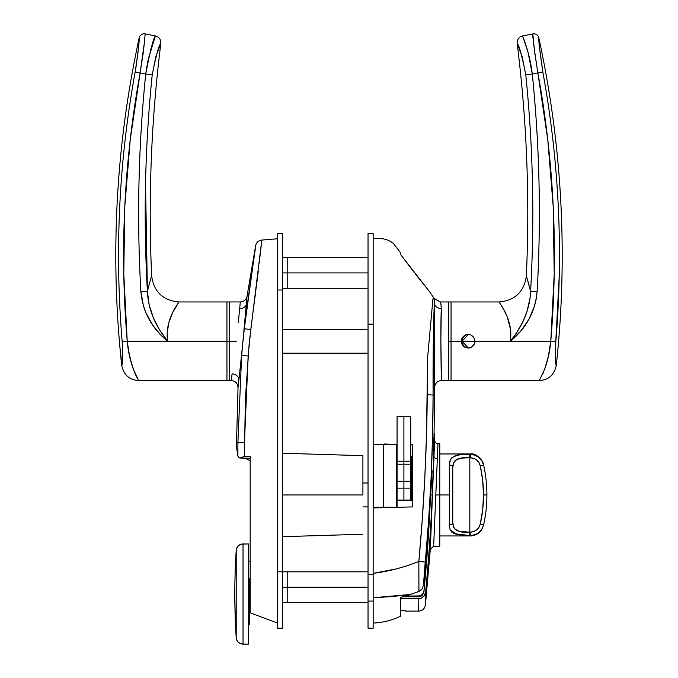 <?xml version="1.0" encoding="UTF-8"?>
<svg xmlns="http://www.w3.org/2000/svg" width="678" height="678" viewBox="0 0 678 678"><rect width="100%" height="100%" fill="white"/><g stroke="black" fill="none" stroke-linecap="round" stroke-linejoin="round"><path stroke-width="1.02" d="M448.311 380.519L441.48 380.519L448.311 380.519L448.311 301.956L448.311 380.519L448.311 341.237L448.311 380.519L451.048 380.519L451.048 341.237L448.311 341.237L448.311 301.956L440.242 301.956L448.311 301.956L448.311 341.237L451.048 341.237L451.048 301.956L451.048 341.237L451.048 301.956L448.311 301.956M440.556 302.617L440.242 301.956C440.725 301.998 441.073 304.202 441.293 308.566L440.861 340.271L441.48 380.519C437.335 380.934 435.056 383.206 434.649 387.358L434.632 386.765M440.666 302.905L440.853 303.532M434.59 434.912L432.225 494.957L430.716 494.957L431.403 482.609L430.716 494.957A1809.311 1809.311 0 0 1 423.453 585.139L422.072 588.911L418.936 591.402L418.851 561.452C404.156 567.376 388.926 571.342 373.163 573.351L396.41 568.876L407.783 565.638L418.851 561.452L422.25 519.831L424.784 478.176L426.454 436.488L427.632 357.145L432.962 298.752L427.632 357.145L427.259 394.774L433.098 395.011C432.886 358.348 433.632 311.422 434.462 302.888L433.928 298.634M412.444 506.915L412.444 444.743L412.444 506.915L373.163 507.941L412.444 506.915M433.217 450.277L433.996 436.564L433.217 450.277M432.064 470.795L431.403 482.609L432.064 470.795M427.089 408.597L426.589 431.505M397.071 444.344L392.57 444.226M387.367 444.09L384.409 444.014M410.732 444.7L412.444 444.743L410.732 444.7M433.564 298.676L432.937 298.973M429.479 291.582L434.234 298.591M429.572 291.709L400.486 254.36L400.486 253.216M428.14 289.862L415.267 273.853M432.691 483.016L432.225 494.957A1706.89 1706.89 0 0 1 425.623 591.962A1706.89 1706.89 0 0 0 432.225 494.957L430.716 494.957A1809.311 1809.311 0 0 1 423.453 585.139L428.615 520.348L431.064 478.609L432.556 436.827L433.098 395.011L434.649 394.816L433.996 436.564M373.163 623.057C382.739 622.675 391.85 620.404 400.486 616.226L400.486 610.785M400.486 612.963L400.486 613.607M400.486 616.226L400.486 597.53L410.182 594.496L391.943 596.606L373.163 597.725L410.182 594.496L400.486 597.53L400.486 610.48L405.614 610.505L405.614 611.098L418.631 611.098L418.809 598.649L400.486 598.649L418.809 598.725M434.208 307.914L433.242 345.136L433.098 395.011L434.649 394.816L434.649 387.358M418.936 591.402L416.767 592.225L420.682 590.394L422.072 588.911L423.453 585.139L425.225 562.054C430.386 506.474 433.013 450.794 433.098 395.011L433.149 366.569M434.42 377.773L434.318 309.66M434.59 385.019L434.429 378.248M434.361 307.431L434.2 317.329M418.275 561.689L407.783 565.638M416.767 592.225L410.182 594.496L416.767 592.225M390.579 570.206L396.367 568.884M396.477 568.859L407.749 565.647M373.163 573.351L373.163 595.479M373.163 596.369L373.163 597.725M440.878 303.642L441.293 308.566C440.395 327.567 441.251 382.655 441.48 380.519M400.486 252.665L393.418 243.461C388.062 239.19 381.307 237.631 373.163 238.758M429.199 291.226L427.945 289.608M400.486 254.36L414.555 272.92M397.071 507.314L397.071 500.678L412.444 500.678L397.071 500.678L397.071 500.084L397.071 507.314M433.098 395.011L427.259 394.774C426.759 450.421 423.962 505.974 418.851 561.452L425.225 562.054L418.851 561.452L418.902 589.504M433.14 372.502L433.123 383.155M434.437 300.193L434.462 300.701M426.581 431.759L427.233 397.037M434.2 365.154L434.429 378.112M434.462 302.888C433.564 325.177 434.42 389.782 434.649 387.358C434.42 389.782 433.564 325.177 434.462 302.888A6.831 5.678 -178.7 0 0 441.293 308.566A6.831 5.678 1.3 0 1 434.462 302.888L434.242 298.591L434.462 302.888M440.844 303.515L440.683 302.947M555.401 348.382L559.248 275.861L555.816 341.67C554.367 362.688 556.511 367.273 556.307 365.273A1024.797 1024.797 0 0 0 538.807 37.832A1024.797 1024.797 0 0 1 556.307 365.273L556.307 365.273C554.24 374.985 548.578 380.07 539.324 380.519L451.048 380.519L451.048 341.237L451.048 380.519L451.048 341.237L461.294 341.237L461.811 338.619L463.294 336.407L465.506 334.932L468.125 334.407L470.735 334.924L472.956 336.407L474.439 338.619L474.956 341.237L474.439 343.856L472.956 346.068L470.744 347.551L468.125 348.068L465.506 347.551L463.294 346.077L461.82 343.865L461.294 341.237L451.048 341.237L451.048 301.956L499.042 301.956C515.06 300.507 524.162 291.811 526.34 275.878L530.594 291.218C534.696 218.884 533.086 146.719 525.772 74.724L522.17 56.74L517.161 43.485A1366.39 1366.39 0 0 1 526.34 275.878A1366.39 1366.39 0 0 0 517.161 43.485C518.967 44.638 521.84 55.045 525.772 74.724C533.086 146.719 534.696 218.884 530.594 291.218L530.077 298.049L527.018 311.388L523.246 320.923L516.772 332.483M556.257 365.323L555.316 356.713M526.679 276.963L530.594 291.218C529.857 308.922 523.094 325.601 510.314 341.237L474.956 341.237L510.314 341.237L510.763 337.288L510.314 341.237L550.773 341.237L510.314 341.237C513.755 319.44 498.474 301.888 499.042 301.956C498.508 301.913 513.755 319.482 510.314 341.237C526.238 328.406 535.179 311.863 537.129 291.591L536.273 298.812L534.586 305.854L528.959 319.211L520.712 331.144L510.314 341.237L516.483 332.915M539.324 380.519L544.637 369.247L548.4 356.365L550.773 341.263L554.223 273.844L553.214 206.663L547.773 139.702L537.866 72.944L532.289 74.063C535.959 110.2 538.205 146.423 539.01 182.729C539.815 219.045 539.196 255.335 537.129 291.591C539.196 255.335 539.815 219.045 539.01 182.729C538.205 146.423 535.959 110.2 532.289 74.063L537.866 72.944L534.544 51.375L532.798 33.9L522.602 35.942L528.128 52.647L532.289 74.063L531.179 66.436M543.366 372.595L542.697 374.163M546.595 363.255L546.443 363.781M548.392 356.382L547.612 359.586M549.85 348.992L549.214 352.552M510.763 337.288L510.602 329.957M508.136 319.253L508.627 320.753M510.551 329.55L507.373 317.219M506.941 316.143L503.245 308.643M503.237 308.626L499.042 301.956M463.294 346.077L461.811 343.856L461.294 341.237L461.811 338.619L463.294 336.407L465.506 334.932L468.125 334.407L470.735 334.924L473.803 337.441L474.956 341.237L474.439 343.856L471.922 346.916L468.125 348.068L465.506 347.551L462.447 345.034M471.922 346.916L470.735 347.551L471.922 346.916M469.456 347.941L468.125 348.068M465.506 347.551L464.328 346.916L465.506 347.551M547.773 139.702L553.214 206.663L554.223 273.844M531.899 313.219L533.035 310.422M518.136 45.689L518.585 46.757M519.246 48.384L519.984 50.291M529.001 284.938L527.637 280.099M523.687 38.782L522.602 35.942L532.798 33.9A5.127 5.127 0 0 1 538.807 37.832L539.544 47.841L538.807 37.832A5.127 5.127 0 0 0 532.798 33.9C532.535 36.341 534.222 49.35 537.866 72.944C554.036 161.805 558.341 251.241 550.773 341.237C549.807 351.551 547.909 360.035 544.637 369.247L539.324 380.519L544.637 369.273L548.392 356.382L550.773 341.237L555.816 341.67C563.41 251.216 559.087 161.339 542.841 72.038L539.544 47.841M525.662 44.417L524.043 39.765M529.238 56.977L528.128 52.621M530.399 62.257L529.781 59.35M534.111 47.714L534.179 48.282M532.857 34.663L533.044 36.917M523.535 320.296L524.636 317.787M537.129 291.591L530.594 291.218L537.129 291.591C541.256 218.952 539.646 146.448 532.289 74.063L525.772 74.724L532.289 74.063C529.916 53.07 522.374 35.493 522.602 35.942A6.831 6.831 0 0 0 517.161 43.485A6.831 6.831 0 0 1 522.602 35.942M523.67 38.731L524.433 40.841M510.356 341.195L511.348 339.966M514.873 335.271L516.755 332.508M518.094 330.415L520.204 326.847M520.441 326.423L521.763 323.94M523.06 321.321L524.865 317.236M526.713 312.304L527.187 310.88M529.391 302.261L530.111 297.769M538.807 37.832C538.451 39.866 539.798 51.274 542.841 72.038L537.866 72.944L542.841 72.038C559.087 161.339 563.41 251.216 555.816 341.67L550.773 341.237M461.294 341.237A6.831 6.831 0 0 0 461.82 343.865M474.439 343.856A6.831 6.831 0 0 0 474.956 341.237M412.444 494.957L411.758 494.957L411.758 500.084L411.758 494.957L412.444 494.957M396.215 474.464L397.071 474.464L396.215 474.464M410.732 474.464L411.758 474.464L411.758 494.957L411.758 471.049L410.732 471.049L411.758 471.049L411.758 474.464L410.732 474.464M411.758 471.049L411.758 456.531L411.758 471.049L412.444 471.049M397.071 471.049L396.215 471.049L397.071 471.049M453.819 462.243L452.751 467.473C452.743 460.091 458.438 456.845 469.829 457.735L469.829 532.179L459.54 531.374L454.946 529.154L453.641 527.331L452.751 522.45L452.751 467.473L453.641 462.599L456.904 459.43L462.659 458.048L470.227 457.735C475.473 458.099 478.829 460.82 480.287 465.879A133.227 133.227 0 0 1 483.499 494.957L486.914 494.957A136.642 136.642 0 0 0 483.617 465.133L480.287 465.879L482.694 480.329L483.499 494.957L482.694 509.585L480.287 524.035L478.973 527.264L476.685 529.882L473.659 531.586L469.829 532.179L469.829 457.735L473.659 458.328L476.685 460.04L478.982 462.659L480.287 465.879L478.973 462.659M483.499 464.591L483.617 465.133L483.499 464.591C483.906 462.379 476.99 452.582 470.176 453.963L439.768 453.963M480.287 465.879L483.617 465.133A136.642 136.642 0 0 1 483.617 524.78L481.872 529.06L478.821 532.527L474.786 534.781L470.227 535.569L461.116 535.222L454.302 533.713L451.709 532.018L450.116 529.654L449.336 524.942L449.336 494.957L439.768 494.957L449.336 494.957L449.336 464.972L449.667 461.701L450.785 458.998L452.243 457.421L457.345 455.26L461.091 454.701L470.227 454.353L474.786 455.133L478.821 457.387L481.88 460.862L483.617 465.133C481.668 458.421 477.21 454.828 470.227 454.353L469.829 454.353C456.082 453.379 449.251 456.913 449.336 464.972L449.336 524.942A3.415 2.5 0 0 0 452.751 522.45L453.641 527.323L454.938 529.145M460.125 535.111L460.93 535.196M450.319 530.103L457.226 534.628L469.829 535.569L454.285 533.705M451.87 457.735L451.243 458.396M465.667 532.094L469.829 532.179C458.464 533.086 452.768 529.84 452.751 522.45A3.415 2.5 180 0 1 449.336 524.942M462.659 531.874L461.642 531.747M459.515 531.366L458.108 530.976M455.828 529.874L456.913 530.493M455.752 460.099L454.938 460.769M456.93 459.413L458.014 458.972M461.532 458.184L459.531 458.548M462.667 458.04L464.591 457.879M469.829 457.735L469.829 454.353L469.557 457.735M473.659 531.586L475.244 530.866M476.685 529.882L477.939 528.67M483.6 465.049L483.329 464.057M482.55 462.082L482.075 461.193M469.829 535.569L470.227 532.179L469.829 535.569L469.829 532.179L462.684 531.874M452.751 522.45L452.751 467.473A3.415 2.5 180 0 0 449.336 464.972A3.415 2.5 0 0 1 452.751 467.473L453.633 462.608M470.227 532.179L470.227 535.569C477.21 535.095 481.668 531.493 483.617 524.78L480.287 524.035C478.829 529.103 475.473 531.815 470.227 532.179M486.914 494.957L483.499 494.957A133.227 133.227 0 0 1 480.287 524.035L483.617 524.78A136.642 136.642 0 0 0 486.914 494.957M470.227 457.735L470.227 454.353L470.227 457.735M449.336 464.972L450.446 459.574M468.803 348.068L466.193 347.551L463.972 346.068L462.498 343.856L461.972 341.237L475.642 341.237L461.972 341.237L468.464 334.415M282.633 353.196L368.035 353.196L282.633 353.196M368.035 329.279L282.633 329.279L368.035 329.279M468.464 348.06L461.972 341.237L462.498 338.627L463.972 336.407L466.193 334.924L468.803 334.407M397.071 481.295L403.902 481.295L397.071 481.295L397.071 464.218L397.071 488.126L403.902 488.126L403.902 500.084L403.902 488.126L397.071 488.126L397.071 500.084L397.071 481.422M410.732 481.422L410.732 488.126L403.902 488.126L403.902 500.084L403.902 488.126L410.732 488.126L410.732 500.084L410.732 481.295L403.902 481.295L410.732 481.295L410.732 464.218L403.902 464.218L403.902 461.226L403.902 488.126L403.902 464.218L397.071 464.218L397.071 416.394L397.071 461.226L403.902 461.226L403.902 416.394L403.902 416.851L397.071 416.851L410.732 416.394L410.732 416.851L397.071 416.394M403.902 488.126L403.902 481.422L403.902 488.126M410.732 481.295L410.732 464.218L397.071 464.218L397.071 461.226L403.902 461.226L403.902 416.851L403.902 461.226L403.902 416.851L410.732 416.851L410.732 416.394M403.902 464.218L403.902 461.226L410.732 461.226L410.732 416.851L410.732 464.218L410.732 461.226L403.902 461.226L403.902 464.218M433.657 546.137L430.301 549.477L433.971 456.252A3.415 2.415 -177.7 0 0 437.327 458.726L434.284 531.264M433.818 542.214L433.895 540.476M433.903 540.197L434.005 537.874M433.649 546.307L439.768 546.197L439.768 494.957L435.81 494.957L433.742 544.154M433.852 541.451L433.903 540.324M433.657 546.053L433.691 545.324M430.394 547.138L434.564 441.302L434.64 433.64L434.166 433.64M424.436 595.445L425.623 591.962L425.42 604.979L430.301 549.477M423.92 591.835L423.936 590.996A1705.119 1705.119 0 0 0 429.691 511.898A1705.119 1705.119 0 0 1 423.936 590.996L422.343 594.521L419.801 595.937L405.274 596.038L418.826 596.038L418.818 596.784L419.792 596.682L402.893 596.784L418.818 596.784L418.826 596.038L422.343 594.521L423.928 591.767A1705.178 1705.178 0 0 0 429.293 520.797M429.954 507.864A1705.178 1705.178 0 0 1 423.928 591.767L422.326 595.276L419.792 596.682M434.166 445.709L433.92 451.76M433.149 471.49L434.454 438.319M418.809 598.649L421.352 598.115L424.318 595.623L421.352 598.115L418.809 598.649C418.563 615.234 418.563 615.234 418.809 598.649M420.724 596.386L418.818 596.784L421.58 595.903M437.946 443.929L435.81 494.957L439.768 494.957L439.768 443.717L439.768 546.197M400.486 610.505L405.614 610.505L405.614 611.098M423.75 592.733L422.326 595.276M425.623 591.962C425.352 609.293 425.352 609.293 425.623 591.962L424.318 595.623M437.598 452.26L437.785 447.768M437.819 446.921L437.954 443.709M437.92 444.649L437.327 458.726A3.415 2.415 2.3 0 1 433.971 456.252M434.352 446.683L434.132 452.26M373.332 443.726L373.332 444.404L396.215 444.404L373.332 444.404L373.332 507.254L383.409 507.254L383.409 444.404L383.409 507.254L373.332 507.254L373.332 507.932L373.332 443.726M396.215 507.254L383.409 507.254L396.215 507.254L396.215 444.404L396.215 507.254M368.035 233.639L368.035 628.184L368.035 601.064L373.163 601.064L373.163 628.184L373.163 574.334L368.035 574.334L368.035 601.064L373.163 601.064L373.163 233.639L368.035 233.639L368.035 324.16L373.163 324.16L368.035 324.16L368.035 574.334L373.163 574.334L373.163 233.639M245.995 309.321L245.945 309.939M246.682 300.939L246.445 303.829A6.831 5.67 4.6 0 1 239.681 308.583L240.3 301.956L239.681 308.583A6.831 5.67 -175.4 0 0 246.445 303.829L244.283 328.762L255.657 245.563C256.487 242.368 258.53 240.537 261.793 240.071L249.233 342.737L245.368 399.308L244.436 456.413L250.182 456.531L250.182 612.81L277.514 623.057L250.182 612.81L250.182 456.955M239.927 305.964L239.724 308.185M231.181 380.477L232.096 373.9A6.831 5.67 6.7 0 1 238.91 380.002L238.987 379.366M138.21 379.824L138.676 380.519L226.952 380.519L226.952 341.237L226.952 380.519L229.689 380.519L229.689 341.237L226.952 341.237L226.952 301.956L226.952 341.237L167.686 341.237L226.952 341.237L226.952 380.519L226.952 341.237L229.689 341.237L229.689 301.956L229.689 380.519L229.689 341.237L236.241 341.237L229.689 341.237L229.689 380.519L231.173 380.519C235.495 380.985 237.766 383.384 237.995 387.723L238.495 383.562M362.908 494.957L282.633 494.957L362.908 494.957L362.908 455.675L362.908 494.957M368.035 288.294L287.76 288.294L287.76 257.547L287.76 272.92L368.035 272.92L282.633 272.92L287.76 272.92L287.76 257.547L287.76 288.294L287.76 272.92L287.76 288.294L282.633 288.294M282.633 602.564L287.76 602.564L287.76 571.817L287.76 587.19L368.035 587.19L282.633 587.19L287.76 587.19L287.76 571.817L287.76 602.564L287.76 587.19L287.76 602.564L368.035 602.564M236.52 447.133L236.52 442.692L237.902 442.692L237.902 456.15L237.902 442.692L236.52 442.692L236.52 447.133L237.902 456.15L239.309 457.853L237.902 456.15L236.885 449.404M277.514 238.758L261.793 240.071L277.514 238.758M247.038 296.396L241.639 355.425L237.902 442.692L241.639 355.425L238.037 387.375M238.029 387.443L236.52 442.692M238.58 382.841L238.809 380.9M239.419 375.629L239.563 374.341M246.207 306.787L246.47 303.608M246.546 302.659L246.597 301.981M255.589 246.072L247.063 296.1C246.25 299.718 243.995 301.668 240.3 301.956L226.952 301.956L226.952 341.237L226.952 301.956L178.958 301.956L172.907 312.109L168.864 322.448L167.161 333.398L167.686 341.237L127.227 341.237L128.15 348.992L131.405 363.255L135.303 374.163L137.71 378.994M255.377 247.724L255.233 248.843M254.555 253.869L253.962 258.242M252.436 269.251L252.224 270.742M249.496 289.328L249.368 290.159M247.665 301.888L247.445 303.447M244.936 458.133L250.182 460.794L250.182 456.531L244.436 456.413L239.809 458.023M250.182 457.353L250.182 458.065M257.089 280.997L257.301 279.243M260.123 255.242L261.377 243.944M239.868 306.634L239.758 307.82M238.283 322.643L239.681 308.583M244.283 328.762L250.775 329.516L244.283 328.762C248.055 296.091 256.038 245.868 255.657 245.563C256.089 245.487 248.089 295.837 244.283 328.762L238.91 380.002M238.749 457.447L239.309 457.853M254.581 253.725L255.648 245.631M241.665 457.658L244.436 456.413L244.436 442.692L237.902 442.692L244.436 442.692L248.148 356.009L241.639 355.425L248.148 356.009L250.775 329.516L258.276 271.175M259.225 263.064L261.793 240.071M255.623 292.506L253.097 310.499M121.709 365.298L121.693 365.273A1024.797 1024.797 0 0 1 139.193 37.832L137.931 53.045L135.159 72.038C118.913 161.347 114.59 251.216 122.184 341.67L122.71 354.348L121.896 365.222L119.853 346.585M148.304 58.944L155.398 35.942L155.118 36.654L155.398 35.942L145.202 33.9L155.398 35.942A6.831 6.831 0 0 1 160.839 43.485A1366.39 1366.39 0 0 0 151.66 275.878A1366.39 1366.39 0 0 1 160.839 43.485L155.838 56.698L152.228 74.724C144.906 146.812 143.304 218.977 147.406 291.218L150.372 280.082M157.355 52.104L157.745 51.02M158.754 48.384L159.305 47.019M148.991 284.955L151.321 276.955M171.059 316.134L171.305 315.567M160.517 334.695L152.813 325.33L145.872 312.677L143.414 305.837L144.965 310.414M152.821 325.338L157.254 331.101M164.483 338.508L162.279 336.458M124.786 206.663L130.227 139.702L124.786 206.663L123.777 273.844L127.227 341.237L167.686 341.237L164.923 338.898M143.414 305.837L140.871 291.591C138.804 255.335 138.185 219.045 138.99 182.729C139.795 146.423 142.041 110.2 145.711 74.063L140.134 72.944L130.227 139.702M147.533 62.579L152.338 44.434M148.719 57.164L148.296 58.994M151.143 48.214L150.711 49.638M152.338 44.417L152.872 42.833M153.084 42.214L153.957 39.756M154.313 38.773L154.821 37.434M145.202 33.9A5.127 5.127 0 0 0 139.193 37.832A5.127 5.127 0 0 1 145.202 33.9L143.456 51.375L140.134 72.944L145.711 74.063L146.821 66.436M138.456 47.841L139.193 37.832A1024.797 1024.797 0 0 0 121.693 365.273C123.76 374.985 129.422 380.07 138.676 380.519M145.711 74.063L152.228 74.724L145.711 74.063C138.354 146.448 136.744 218.952 140.871 291.591C142.795 311.812 151.728 328.355 167.686 341.237C164.246 319.44 179.526 301.888 178.958 301.956C179.492 301.913 164.246 319.482 167.686 341.237L159.652 330.008L153.364 317.787L149.143 304.778L147.406 291.218C143.304 218.977 144.906 146.812 152.228 74.724C156.169 55.028 159.033 44.612 160.839 43.485A6.831 6.831 0 0 0 155.398 35.942C153.474 37.909 150.245 50.613 145.711 74.063L148.245 59.223M154.465 320.296L154.754 320.923M139.193 37.832C139.549 39.866 138.202 51.274 135.159 72.038L140.134 72.944L144.567 41.273M140.134 72.944L135.159 72.038C118.913 161.347 114.59 251.216 122.184 341.67L127.227 341.237C119.659 251.241 123.964 161.805 140.134 72.944M127.227 341.237C128.193 351.551 130.091 360.035 133.363 369.247L138.676 380.519L133.363 369.273L129.608 356.382L127.227 341.237L122.184 341.67C123.642 362.62 121.498 367.29 121.693 365.273M135.159 72.038L136.295 65.308M153.194 317.38L154.126 319.558M155.915 323.313L156.135 323.745M156.932 330.728L154.957 328.262M145.524 183.179L147.406 291.218L140.871 291.591L147.406 291.218C148.126 308.871 154.881 325.542 167.686 341.237M248.479 578.648L250.182 578.648L248.479 578.648M250.182 561.57L248.479 561.57L250.182 561.57M234.902 605.191L236.207 637.701A6.831 6.831 0 0 0 243.029 644.1L248.479 644.1L248.479 543.942L243.029 543.942L243.029 644.1L240.41 643.575L238.249 642.151L236.808 640.1L236.207 637.701L236.207 550.341L236.808 547.951L238.241 545.9L240.402 544.468L243.029 543.942A6.831 6.831 0 0 0 236.207 550.341A683.195 683.195 0 0 0 236.207 637.701A683.195 683.195 0 0 1 236.207 550.341L235.181 571.622L236.207 550.341L236.207 637.701A6.831 6.831 0 0 0 243.029 644.1L248.479 644.1L248.479 543.942L241.707 544.07M235.181 616.353L234.808 594.004M235.181 571.622L234.902 582.792M239.292 642.99L240.402 643.575M236.808 640.1L238.249 642.151M243.029 644.1L243.029 543.942A6.831 6.831 0 0 0 236.207 550.341M238.241 545.9L236.402 549.121M240.402 544.468L239.283 545.061M249.504 594.021L248.479 594.021L249.504 594.021L249.504 578.648L249.504 624.769L249.504 594.021M277.514 628.184L277.514 233.639L277.514 289.998L282.633 289.998L282.633 233.639L282.633 571.817L282.633 289.998L277.514 289.998L277.514 628.184L282.633 628.184L282.633 571.817L277.514 571.817L282.633 571.817L282.633 628.184M368.035 506.915L362.908 506.915L368.035 506.915M362.908 482.999L368.035 482.999L362.908 482.999M396.215 447.133L397.071 447.133L396.215 447.133M397.071 500.084L412.444 500.084M440.242 301.956L434.352 298.574M483.499 525.323L481.668 529.679C478.897 533.722 475.066 535.815 470.176 535.951L439.768 535.951M412.444 456.531L410.732 456.531M434.598 440.242C434.784 442.302 435.903 443.446 437.954 443.683L439.768 443.717M418.631 611.098C422.445 610.785 424.716 608.742 425.42 604.979M373.163 628.184L368.035 628.184M282.633 536.671L362.908 534.239M368.035 571.817L282.633 571.817M368.035 257.547L282.633 257.547M282.633 453.243L362.908 455.675M239.995 458.031L250.182 458.235M178.958 301.956C162.94 300.507 153.838 291.811 151.66 275.878M248.479 624.769L249.504 624.769M277.514 233.639L282.633 233.639"/></g></svg>
